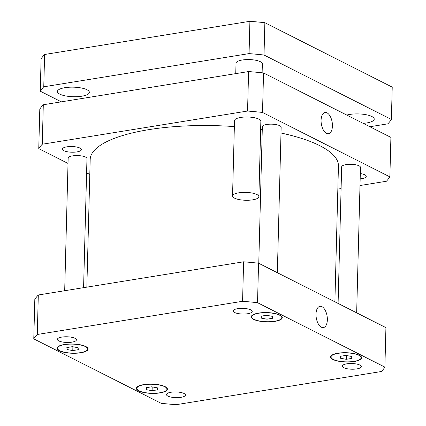 <?xml version="1.0" encoding="UTF-8"?>
<svg xmlns="http://www.w3.org/2000/svg" width="426" height="426" viewBox="0 0 426 426"><rect width="100%" height="100%" fill="white"/><g stroke="black" fill="none" stroke-linecap="round" stroke-linejoin="round"><path stroke-width="0.64" d="M256.899 194.517A13.169 3.935 -178.5 0 0 242.154 192.451A13.169 3.935 -178.5 0 0 232.548 195.981A13.169 3.935 -178.5 0 0 245.61 200.263A13.169 3.935 -178.5 0 0 258.875 196.674A13.169 3.935 -178.5 0 0 256.899 194.517M232.548 195.981L234.518 120.601A13.169 3.935 1.5 0 1 244.125 117.07A13.169 3.935 1.5 0 1 258.875 119.136A13.169 3.935 1.5 0 1 260.85 121.293L258.875 196.674M235.748 73.629L236.025 63.17A13.169 3.935 1.5 0 1 245.632 59.64A13.169 3.935 1.5 0 1 260.377 61.706A13.169 3.935 1.5 0 1 262.357 63.857L262.123 72.809M86.968 89.742A15.991 4.782 1.5 0 1 89.369 92.357A15.991 4.782 1.5 0 1 73.261 96.718A15.991 4.782 1.5 0 1 57.398 91.521A15.991 4.782 1.5 0 1 69.065 87.234A15.991 4.782 1.5 0 1 86.968 89.742M346.807 115.079A15.991 4.782 1.5 0 1 371.839 116.495A15.991 4.782 1.5 0 1 374.241 119.11A15.991 4.782 1.5 0 1 363.165 123.354M391.377 119.44L392.224 87.133L264.86 22.706A178.728 53.415 -178.5 0 0 249.908 21.3L44.613 54.491A178.728 53.415 -178.5 0 0 41.109 58.879L40.262 91.185A178.728 53.415 1.5 0 1 43.766 86.797L249.061 53.607A178.728 53.415 1.5 0 1 264.013 55.013L391.377 119.44A178.728 53.415 1.5 0 1 387.873 123.828L369.859 126.74M61.312 101.835L40.262 91.185M264.013 55.013L264.86 22.706M249.061 53.607L249.908 21.3M43.766 86.797L44.613 54.491M327.354 319.825A10.767 5.485 -99.2 0 1 323.398 327.583A10.767 5.485 -99.2 0 1 316.268 317.833A10.767 5.485 -99.2 0 1 319.963 306.326A10.767 5.485 -99.2 0 1 327.354 319.825M332.429 125.989A10.767 5.485 -99.2 0 1 328.473 133.748A10.767 5.485 -99.2 0 1 321.342 123.998A10.767 5.485 -99.2 0 1 325.038 112.491A10.767 5.485 -99.2 0 1 332.429 125.989M64.688 290.729L68.16 158.137A9.409 2.812 1.5 0 1 75.024 155.612A9.409 2.812 1.5 0 1 85.557 157.088A9.409 2.812 1.5 0 1 86.968 158.626L83.587 287.672M338.09 303.434L341.663 166.864A9.409 2.812 1.5 0 1 348.527 164.345A9.409 2.812 1.5 0 1 359.059 165.82A9.409 2.812 1.5 0 1 360.471 167.359L356.663 312.833M258.768 263.305L262.347 126.74A9.409 2.812 1.5 0 1 269.205 124.216A9.409 2.812 1.5 0 1 279.738 125.691A9.409 2.812 1.5 0 1 281.149 127.23L277.342 272.704M63.804 150.676A9.505 2.844 1.5 0 1 62.377 149.121A9.505 2.844 1.5 0 1 69.31 146.571A9.505 2.844 1.5 0 1 79.955 148.067A9.505 2.844 1.5 0 1 81.387 149.622A9.505 2.844 1.5 0 1 74.449 152.167A9.505 2.844 1.5 0 1 63.804 150.676M360.311 173.574A9.505 2.844 1.5 0 1 364.826 174.814A9.505 2.844 1.5 0 1 366.253 176.369A9.505 2.844 1.5 0 1 360.172 178.856M38.761 148.621L39.794 109.136A178.728 53.415 1.5 0 1 43.298 104.748L248.592 71.552A178.728 53.415 1.5 0 1 263.545 72.958L390.903 137.39L389.87 176.875L262.512 112.443A178.728 53.415 -178.5 0 0 247.559 111.037L42.265 144.233A178.728 53.415 -178.5 0 0 38.761 148.621L68.022 163.424M86.595 172.818L89.795 174.436M337.839 189.107L341.093 188.58M359.997 185.528L386.366 181.263A178.728 53.415 -178.5 0 0 389.87 176.875M334.889 301.816L338.446 165.996A124.168 37.11 -178.5 0 0 281 133.024M262.267 129.648A124.168 37.11 -178.5 0 0 260.637 129.408M234.364 126.591A124.168 37.11 -178.5 0 0 90.19 159.494L86.845 287.145M42.265 144.233L43.298 104.748M247.559 111.037L248.592 71.552M262.512 112.443L263.545 72.958M250.781 309.888A9.505 2.844 1.5 0 1 252.208 311.443A9.505 2.844 1.5 0 1 242.628 314.031A9.505 2.844 1.5 0 1 233.203 310.943A9.505 2.844 1.5 0 1 240.136 308.397A9.505 2.844 1.5 0 1 250.781 309.888M359.842 365.061A9.505 2.844 1.5 0 1 361.269 366.616A9.505 2.844 1.5 0 1 351.695 369.209A9.505 2.844 1.5 0 1 342.264 366.12A9.505 2.844 1.5 0 1 349.198 363.57A9.505 2.844 1.5 0 1 359.842 365.061M184.043 393.486A9.505 2.844 1.5 0 1 185.47 395.04A9.505 2.844 1.5 0 1 175.89 397.634A9.505 2.844 1.5 0 1 166.459 394.545A9.505 2.844 1.5 0 1 173.393 391.995A9.505 2.844 1.5 0 1 184.043 393.486M74.976 338.313A9.505 2.844 1.5 0 1 76.403 339.863A9.505 2.844 1.5 0 1 66.823 342.456A9.505 2.844 1.5 0 1 57.398 339.368A9.505 2.844 1.5 0 1 64.331 336.817A9.505 2.844 1.5 0 1 74.976 338.313M151.693 386.803L157.439 387.857L157.647 389.811L152.109 390.706L146.363 389.652L146.161 387.697L151.693 386.803M146.363 389.652L146.416 387.655M152.109 390.706L152.21 386.899M345.88 355.406L351.62 356.461L351.828 358.415L346.29 359.31L340.55 358.255L340.342 356.301L345.88 355.406M340.55 358.255L340.603 356.258M346.29 359.31L346.391 355.502M266.559 315.277L272.305 316.337L272.507 318.286L266.974 319.18L261.229 318.126L261.026 316.172L266.559 315.277M261.229 318.126L261.282 316.129M266.974 319.18L267.07 315.373M72.377 346.673L78.118 347.733L78.325 349.682L72.787 350.577L67.047 349.522L66.839 347.568L72.377 346.673M67.047 349.522L67.1 347.525M72.787 350.577L72.889 346.769M164.686 386.686A15.048 4.5 -178.5 0 0 147.833 384.327A15.048 4.5 -178.5 0 0 136.858 388.358A15.048 4.5 -178.5 0 0 151.784 393.251A15.048 4.5 -178.5 0 0 166.949 389.146A15.048 4.5 -178.5 0 0 164.686 386.686M165.086 386.622A15.522 4.638 1.5 0 1 167.418 389.162A15.522 4.638 1.5 0 1 151.778 393.39A15.522 4.638 1.5 0 1 136.384 388.347A15.522 4.638 1.5 0 1 147.71 384.188A15.522 4.638 1.5 0 1 165.086 386.622M358.873 355.289A15.048 4.5 -178.5 0 0 342.019 352.93A15.048 4.5 -178.5 0 0 331.039 356.967A15.048 4.5 -178.5 0 0 345.971 361.855A15.048 4.5 -178.5 0 0 361.131 357.755A15.048 4.5 -178.5 0 0 358.873 355.289M359.272 355.225A15.522 4.638 1.5 0 1 361.599 357.765A15.522 4.638 1.5 0 1 345.965 361.993A15.522 4.638 1.5 0 1 330.571 356.951A15.522 4.638 1.5 0 1 341.892 352.792A15.522 4.638 1.5 0 1 359.272 355.225M279.552 315.165A15.048 4.5 -178.5 0 0 262.698 312.801A15.048 4.5 -178.5 0 0 251.718 316.837A15.048 4.5 -178.5 0 0 266.649 321.726A15.048 4.5 -178.5 0 0 281.81 317.626A15.048 4.5 -178.5 0 0 279.552 315.165M279.951 315.102A15.522 4.638 1.5 0 1 282.284 317.636A15.522 4.638 1.5 0 1 266.644 321.87A15.522 4.638 1.5 0 1 251.249 316.827A15.522 4.638 1.5 0 1 262.57 312.663A15.522 4.638 1.5 0 1 279.951 315.102M85.37 346.562A15.048 4.5 -178.5 0 0 68.517 344.197A15.048 4.5 -178.5 0 0 57.537 348.234A15.048 4.5 -178.5 0 0 72.463 353.122A15.048 4.5 -178.5 0 0 87.628 349.022A15.048 4.5 -178.5 0 0 85.37 346.562M85.77 346.492A15.522 4.638 1.5 0 1 88.097 349.032A15.522 4.638 1.5 0 1 72.463 353.266A15.522 4.638 1.5 0 1 57.068 348.218A15.522 4.638 1.5 0 1 68.389 344.059A15.522 4.638 1.5 0 1 85.77 346.492M33.776 338.867A178.728 53.415 1.5 0 1 37.28 334.479L242.575 301.283A178.728 53.415 1.5 0 1 257.528 302.689L384.891 367.121A178.728 53.415 1.5 0 1 381.387 371.509L176.092 404.7A178.728 53.415 1.5 0 1 161.14 403.294L33.776 338.867L34.815 299.382A178.728 53.415 -178.5 0 1 38.313 294.989L37.28 334.479M384.891 367.121L385.924 327.637L258.566 263.204A178.728 53.415 -178.5 0 0 243.613 261.798L38.313 294.989M243.613 261.798L242.575 301.283M258.566 263.204L257.528 302.689M166.949 389.146L166.976 388.017M136.858 388.358L136.884 387.229M361.131 357.755L361.163 356.621M331.039 356.967L331.071 355.832M281.81 317.626L281.842 316.491M251.718 316.837L251.75 315.703M87.628 349.022L87.66 347.888M57.537 348.234L57.569 347.099"/></g></svg>
